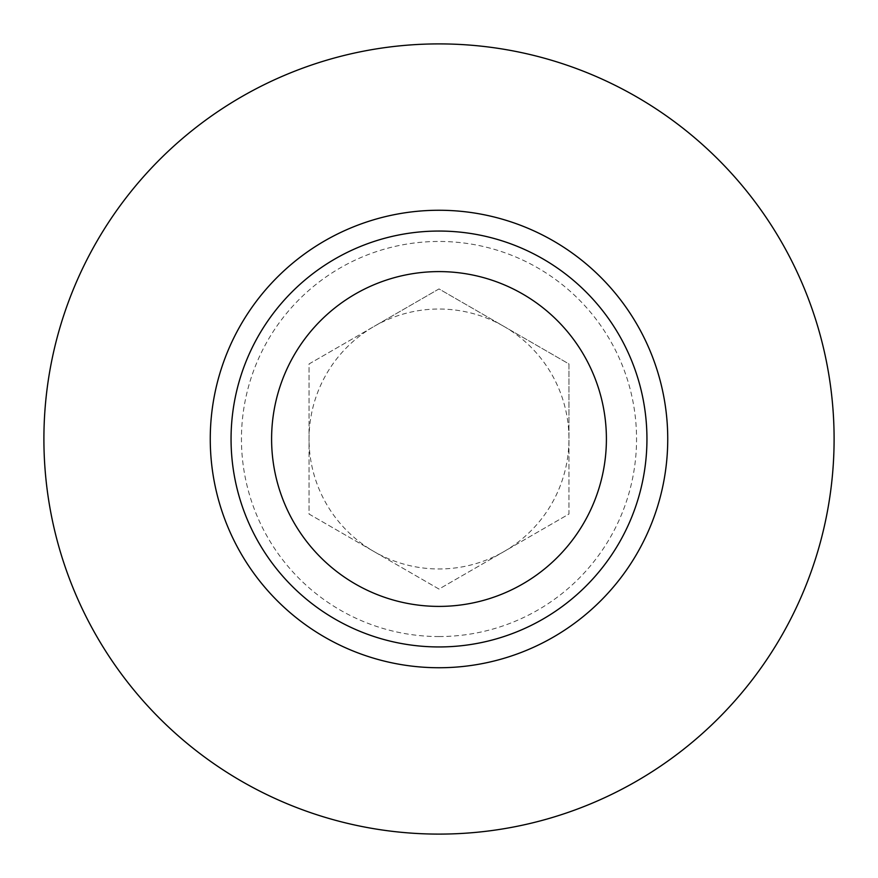 <?xml version="1.0" encoding="UTF-8"?>
<svg xmlns="http://www.w3.org/2000/svg" width="878" height="878" viewBox="0 0 878 878"><rect width="100%" height="100%" fill="white"/><g stroke="black" fill="none" stroke-linecap="round" stroke-linejoin="round"><path stroke-width="0.66" stroke-dasharray="4.39 3.29" d="M503.983 326.44A129.966 129.966 0 0 1 568.966 439L568.966 363.964L439 288.928L309.034 363.964L309.034 514.036L439 589.072L568.966 514.036L568.966 363.964L439 288.928L374.017 326.44A129.966 129.966 0 0 1 503.983 326.44M309.034 439A129.966 129.966 0 0 1 374.017 326.44L309.034 363.964L309.034 514.036L374.017 551.56L439 589.072L503.983 551.56L568.966 514.036L568.966 439A129.966 129.966 0 0 1 374.017 551.56A129.966 129.966 0 0 1 309.034 439M646.943 439A207.943 207.943 0 0 0 439 231.057A207.943 207.943 0 0 0 231.057 439A207.943 207.943 0 0 0 439 646.943A207.943 207.943 0 0 0 646.943 439A207.943 207.943 0 0 1 439 646.943A207.943 207.943 0 0 1 231.057 439M439 834.1A395.1 395.1 0 0 1 43.9 439A395.1 395.1 0 0 1 439 43.9A395.1 395.1 0 0 1 834.1 439A395.1 395.1 0 0 1 439 834.1M439 636.55A197.55 197.55 0 0 1 241.45 439A197.55 197.55 0 0 1 439 241.45A197.55 197.55 0 0 1 636.55 439A197.55 197.55 0 0 1 439 636.55"/><path stroke-width="1.32" d="M606.402 439A167.402 167.402 0 0 1 439 606.402A167.402 167.402 0 0 1 271.598 439A167.402 167.402 0 0 1 439 271.598A167.402 167.402 0 0 1 606.402 439M646.943 439A207.943 207.943 0 0 1 439 646.943A207.943 207.943 0 0 1 231.057 439A207.943 207.943 0 0 1 439 231.057A207.943 207.943 0 0 1 646.943 439M834.1 439A395.1 395.1 0 0 1 439 834.1A395.1 395.1 0 0 1 43.9 439A395.1 395.1 0 0 1 439 43.9A395.1 395.1 0 0 1 834.1 439M210.259 439A228.741 228.741 0 0 1 439 210.259A228.741 228.741 0 0 1 667.741 439A228.741 228.741 0 0 1 439 667.741A228.741 228.741 0 0 1 210.259 439"/></g></svg>
